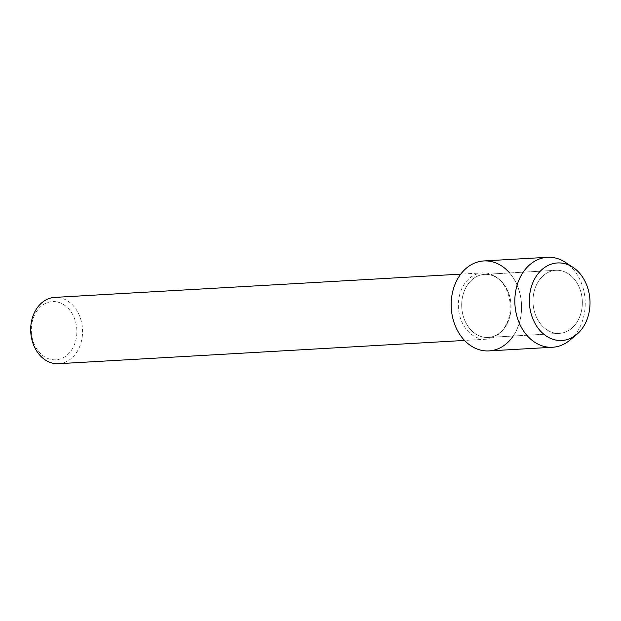 <?xml version="1.0" encoding="UTF-8"?>
<svg xmlns="http://www.w3.org/2000/svg" width="621" height="621" viewBox="0 0 621 621"><rect width="100%" height="100%" fill="white"/><g stroke="black" fill="none" stroke-linecap="round" stroke-linejoin="round"><path stroke-width="0.47" stroke-dasharray="3.1 2.33" d="M534.262 290.97A31.586 24.654 86.7 0 0 559.474 333.376A31.586 24.654 86.7 0 0 581.07 312.705A31.586 24.654 86.7 0 0 555.857 270.298A31.586 24.654 86.7 0 0 534.262 290.97A31.586 24.654 86.7 0 0 559.474 333.376A31.586 24.654 86.7 0 0 581.07 312.705A31.586 24.654 86.7 0 0 555.857 270.298A31.586 24.654 86.7 0 0 534.262 290.97M462.971 295.053A31.586 24.654 86.7 0 0 488.184 337.459A31.586 24.654 86.7 0 0 509.779 316.795A31.586 24.654 86.7 0 0 484.566 274.389A31.586 24.654 86.7 0 0 462.971 295.053A31.586 24.654 86.7 0 0 488.184 337.459A31.586 24.654 86.7 0 0 509.779 316.795A31.586 24.654 86.7 0 0 484.566 274.389A31.586 24.654 86.7 0 0 462.971 295.053M459.687 294.618A33.208 25.919 86.7 0 0 486.196 339.198A33.208 25.919 86.7 0 0 508.894 317.471A33.208 25.919 86.7 0 0 482.393 272.891A33.208 25.919 86.7 0 0 459.687 294.618M513.21 336.023A45.054 35.164 86.7 0 0 519.754 321.422A45.054 35.164 86.7 0 0 509.593 272.953M58.521 363.704A33.208 25.919 86.7 0 0 81.227 341.977A33.208 25.919 86.7 0 0 54.726 297.397M32.494 320.661A29.156 22.76 86.7 0 0 46.87 358.053A29.156 22.76 86.7 0 0 75.7 340.727A29.156 22.76 86.7 0 0 61.324 303.335A29.156 22.76 86.7 0 0 32.494 320.661M569.861 340.176A45.054 35.164 86.7 0 0 583.406 317.781A45.054 35.164 86.7 0 0 565.405 262.357M488.952 350.904A45.054 35.164 86.7 0 0 519.754 321.422A45.054 35.164 86.7 0 0 483.798 260.944M559.474 333.376L488.184 337.459L559.474 333.376M486.196 339.198L464.547 340.44M482.393 272.891L460.751 274.133M555.857 270.298L484.566 274.389L555.857 270.298"/><path stroke-width="0.93" d="M530.908 288.361A38.836 30.313 86.7 0 0 550.059 338.158A38.836 30.313 86.7 0 0 588.46 315.088A38.836 30.313 86.7 0 0 569.31 265.283A38.836 30.313 86.7 0 0 530.908 288.361A38.836 30.313 86.7 0 0 541.38 331.994A38.836 30.313 86.7 0 0 576.785 334.393A38.836 30.313 86.7 0 0 588.46 315.088A38.836 30.313 86.7 0 0 572.935 267.309A38.836 30.313 86.7 0 0 530.908 288.361M509.593 272.953A45.054 35.164 86.7 0 0 452.996 290.418A45.054 35.164 86.7 0 0 469.088 344.5A45.054 35.164 86.7 0 0 513.21 336.023M460.751 274.133L54.726 297.397A33.208 25.919 86.7 0 0 32.02 319.124A33.208 25.919 86.7 0 0 58.521 363.704L464.547 340.44M572.935 267.309L565.405 262.357A45.054 35.164 86.7 0 0 547.45 257.296A45.054 35.164 86.7 0 0 516.649 286.77A45.054 35.164 86.7 0 0 552.605 347.255A45.054 35.164 86.7 0 0 569.861 340.176L576.785 334.393M547.45 257.296L483.798 260.944A45.054 35.164 86.7 0 0 452.996 290.418A45.054 35.164 86.7 0 0 488.952 350.904L552.605 347.255"/></g></svg>
